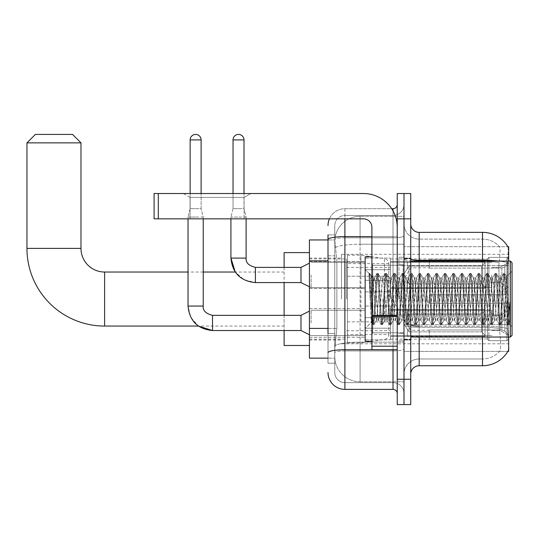 <?xml version="1.0" encoding="UTF-8"?>
<svg xmlns="http://www.w3.org/2000/svg" width="539" height="539" viewBox="0 0 539 539"><rect width="100%" height="100%" fill="white"/><g stroke="black" fill="none" stroke-linecap="round" stroke-linejoin="round"><path stroke-width="0.4" stroke-dasharray="2.69 2.02" d="M508.675 299.051L508.675 254.307L508.675 299.051M341.51 299.051L341.51 254.307L341.51 299.051M508.675 274.984L508.675 287.651L508.675 274.984M500.232 274.984L500.232 282.584L500.232 274.984M508.675 322.942L508.675 310.275L508.675 322.942M500.232 322.942L500.232 330.542L500.232 322.942M365.152 274.984L365.152 291.875L365.152 274.984M309.433 274.984L309.433 288.493L309.433 274.984M365.152 322.942L365.152 306.058L365.152 322.942M309.433 322.942L309.433 308.571L309.433 322.942M390.479 274.984L390.479 291.875L390.479 274.984M390.479 322.942L390.479 306.058L390.479 322.942M491.79 274.984L491.79 287.651L491.79 274.984M491.79 322.942L491.79 310.275L491.79 322.942M328.008 328.419L336.875 328.419L334.86 348.012L336.875 328.419L336.875 260.883L336.875 328.419L309.433 328.419L309.433 358.145L334.813 358.145L334.759 356.454A25.326 25.326 0 0 0 360.086 381.787L403.987 381.787L403.987 342.15L403.987 381.787L360.086 381.787L360.086 342.15L360.086 381.787A25.326 25.326 0 0 1 334.759 356.454L334.759 351.307L334.813 358.145L328.008 358.145M334.86 348.012L334.759 351.307L334.86 348.012M508.675 337.037L508.675 351.394L403.987 351.394L403.987 246.707L403.987 351.394L507.846 351.394A29.551 29.551 0 0 0 507.994 351.138L507.846 351.394M309.433 299.051L309.433 252.616L309.433 299.051M403.987 216.314L403.987 342.15L403.987 216.314L360.086 216.314L403.987 216.314M508.675 261.058L508.675 324.64L508.675 246.707L403.987 246.707L507.846 246.707M334.793 240.3L336.875 260.883L334.793 240.3A25.326 25.326 0 0 1 360.086 216.314A25.326 25.326 0 0 0 334.793 240.3A25.326 25.326 0 0 1 360.086 216.314L360.086 244.221L403.987 244.221L360.086 244.221L360.086 216.314M328.008 255.816L334.759 255.816L334.759 333.486L334.759 234.889L334.759 255.816L328.008 255.816L328.008 333.486L328.008 239.949L334.813 239.949L309.433 239.949L309.433 328.419M410.738 299.051L410.738 258.1L410.738 299.051M403.987 299.051L403.987 257.258L403.987 299.051M398.921 299.051L398.921 257.258L398.921 299.051M507.994 331.977C508.843 342.534 508.843 348.922 507.994 351.138C508.843 348.935 508.843 342.548 507.994 331.977L507.664 328.547L507.994 331.977M498.332 261.058A29.551 5.134 180 0 1 507.57 262.675L507.448 324.64L507.57 262.675A29.551 5.134 180 0 0 482.499 260.256L419.18 260.256L419.18 232.356L482.499 232.356A29.551 29.551 0 0 1 507.906 246.808C508.412 248.183 508.304 253.471 507.57 262.675C508.304 253.492 508.412 248.203 507.906 246.808A29.551 29.551 0 0 0 482.499 232.356L482.499 326.108A29.551 5.134 180 0 1 507.664 328.547L507.448 324.64L507.664 328.547A29.551 5.134 180 0 0 482.499 326.108L482.499 358.987A22.793 22.793 0 0 0 499.714 351.138C500.953 348.935 500.953 342.548 499.714 331.977L499.222 328.547L499.714 331.977C500.953 342.534 500.953 348.922 499.714 351.138A22.793 22.793 0 0 1 482.499 358.987L419.18 358.987L419.18 337.037M403.987 331.977L403.987 258.794L403.987 331.977M410.738 374.187L410.738 223.914L410.738 374.187M403.987 223.914L403.987 258.794L403.987 223.914A15.193 15.193 0 0 0 419.18 239.107A15.193 15.193 0 0 1 403.987 223.914A15.193 15.193 0 0 0 419.18 239.107L419.18 358.987L482.499 358.987L482.499 239.107A22.793 22.793 0 0 1 499.586 246.808A22.793 22.793 0 0 0 482.499 239.107L419.18 239.107L482.499 239.107A22.793 22.793 0 0 1 499.586 246.808C500.34 248.196 500.172 253.478 499.08 262.675C500.172 253.498 500.34 248.209 499.586 246.808A22.793 22.793 0 0 0 482.499 239.107L482.499 261.428A22.793 3.955 180 0 1 499.08 262.675L498.898 265.545L499.08 262.675A22.793 3.955 180 0 0 482.499 261.428L482.499 327.281A22.793 3.955 180 0 1 499.222 328.547L498.898 265.545L499.222 328.547A22.793 3.955 180 0 0 482.499 327.281L482.499 331.977L482.499 326.108L419.18 326.108L419.18 260.256A8.442 1.469 0 0 1 410.738 258.794M403.987 218.847L403.987 193.521L410.738 193.521L410.738 218.847L403.987 218.847L403.987 193.521L397.236 193.521L397.236 218.847L403.987 218.847L403.987 379.254L403.987 218.847M397.236 218.847L397.236 404.58L403.987 404.58L403.987 379.254L403.987 404.58L410.738 404.58L410.738 218.847M482.499 337.037L482.499 365.745L419.18 365.745L419.18 327.281A15.193 2.641 0 0 1 403.987 324.646A15.193 2.641 0 0 0 419.18 327.281L419.18 239.107M419.18 232.356A8.442 8.442 0 0 1 410.738 223.914M403.987 374.187A15.193 15.193 0 0 1 419.18 358.987A15.193 15.193 0 0 0 403.987 374.187A15.193 15.193 0 0 1 419.18 358.987M328.008 234.889L334.759 234.889L328.008 234.889L328.008 363.212L334.759 363.212L328.008 363.212L328.008 333.486L334.759 333.486L334.759 363.212L334.759 333.486L328.008 333.486M328.008 372.496A16.884 16.884 0 0 0 344.893 389.38L344.893 382.629A10.133 10.133 0 0 1 334.759 372.496L334.759 239.552L334.759 372.496A10.133 10.133 0 0 0 344.893 382.629L393.012 382.629L393.012 355.612L393.012 389.38A4.224 4.224 0 0 1 397.236 393.605L397.236 204.497L397.236 393.605M403.987 355.612L403.987 235.887L403.987 355.612M397.236 299.051L397.236 265.276L397.236 299.051M403.987 204.497L403.987 235.887L403.987 204.497A10.975 10.975 0 0 1 393.012 215.472A10.975 10.975 0 0 0 403.987 204.497A10.975 10.975 0 0 1 393.012 215.472L393.012 382.629L344.893 382.629L344.893 350.923L393.012 350.923A10.975 1.907 0 0 0 403.987 349.016A10.975 1.907 0 0 1 393.012 350.923L393.012 215.472L344.893 215.472L393.012 215.472M329.417 218.847A16.884 16.884 0 0 1 344.893 208.714L393.012 208.714A4.224 4.224 0 0 0 397.236 204.497A4.224 4.224 0 0 1 393.012 208.714L393.012 355.612L393.012 350.923L344.893 350.923L344.893 215.472L344.893 237.793L393.012 237.793A10.975 1.907 0 0 0 403.987 235.887A10.975 1.907 0 0 1 393.012 237.793L344.893 237.793L344.893 355.612L344.893 349.75L393.012 349.75A4.224 0.734 0 0 0 397.236 349.016A4.224 0.734 0 0 1 394.481 349.703M344.893 389.38L393.012 389.38M328.008 352.681A16.884 2.931 180 0 1 344.893 349.75L344.893 208.714A16.884 16.884 0 0 0 328.008 225.598A16.884 16.884 0 0 1 344.893 208.714L391.664 208.714M334.759 225.598L334.759 239.552L334.759 225.598A10.133 10.133 0 0 1 344.893 215.472A10.133 10.133 0 0 0 334.759 225.598A10.133 10.133 0 0 1 344.893 215.472M403.987 393.605A10.975 10.975 0 0 0 393.012 382.629A10.975 10.975 0 0 1 403.987 393.605A10.975 10.975 0 0 0 393.012 382.629M190.058 197.415L183.3 193.521L250.844 193.521L183.3 193.521L250.844 193.521L183.3 193.521L190.058 197.415L190.058 218.847L244.086 218.847L190.058 218.847L244.086 218.847L190.058 218.847L190.058 197.415L244.086 197.415L250.844 193.521L244.086 197.415L190.058 197.415L244.086 197.415L244.086 218.847L244.086 197.415L190.058 197.415M371.903 299.051L371.903 256.833L371.903 299.051M371.903 349.703L397.236 349.703L371.903 349.703L371.903 346.213L371.903 349.703L397.236 349.703L397.236 227.29A33.768 33.768 0 0 0 363.461 193.521L154.093 193.521L158.311 193.521L154.093 193.521L154.093 218.847L154.093 193.521L154.093 218.847L363.461 218.847A8.442 8.442 0 0 1 371.903 227.29L371.903 349.703M371.903 315.564L397.236 315.564L397.236 227.29A33.768 33.768 0 0 0 363.461 193.521L158.311 193.521L158.311 218.847L363.461 218.847A8.442 8.442 0 0 1 371.903 227.29L371.903 315.564L397.236 315.564L397.236 349.703L397.236 227.29A33.768 33.768 0 0 0 363.461 193.521L158.311 193.521L158.311 218.847L154.093 218.847L363.461 218.847A8.442 8.442 0 0 1 371.903 227.29L371.903 315.564L397.236 315.564L397.236 349.703M512.05 299.051L512.05 335.352L512.05 262.749L512.05 326.91L512.05 262.749L510.359 261.058L510.359 337.037L510.359 261.058L510.359 337.037L512.05 335.352L512.05 299.051M371.903 341.261L365.152 341.261L365.152 256.833L365.152 328.595L365.152 256.833L371.903 256.833M369.026 274.614L369.026 273.374L365.152 269.5L369.026 273.374L369.646 273.374L369.026 276.029L370.502 274.843L370.839 275.308L373.594 287.24L373.594 277.942L373.594 287.24L374.396 299.051L373.594 287.24L370.839 275.308L370.502 274.843L369.026 276.029L369.026 273.374L369.646 273.374L369.026 276.029L370.091 299.051L369.296 276.81L372.685 324.613L369.026 274.614M373.594 281.661L373.594 277.942L370.502 274.85L373.594 277.942L374.396 277.942L373.594 281.661L371.425 322.322L370.091 299.051L371.337 322.288L372.813 324.727L371.337 322.288L365.152 328.595L371.425 322.322L372.766 299.051L372.752 332.819L372.752 265.276L372.752 332.819L372.752 265.276L372.752 299.051L373.594 277.942L374.396 277.942L373.594 281.661M384.947 299.051L383.546 280.772L382.677 278.077L379.321 317.33L378.459 320.018L375.104 280.772L374.396 277.942L375.104 280.772L377.913 317.33L378.459 320.018L381.127 324.613L377.738 276.81L377.037 273.374L376.33 276.81L373.52 321.284L372.813 324.727L373.871 324.727L373.163 321.284L370.354 276.81L369.646 273.374L370.832 275.308L369.781 273.489L373.163 321.284L373.999 324.613L372.813 324.727L373.52 321.284L376.902 273.489L378.088 273.374L377.388 276.81L373.999 324.613L376.667 320.018L375.804 317.33L374.396 299.051L375.804 317.33L376.505 320.153L378.621 320.153L381.127 324.613L377.738 276.81L377.037 273.374L378.088 273.374L377.388 276.81L373.999 324.613L376.505 320.153L378.621 320.153L379.321 317.33L382.138 280.772L382.677 278.077L385.345 273.489L381.962 321.284L381.127 324.613L382.313 324.727L381.605 321.284L378.796 276.81L378.088 273.374L380.891 278.077L380.022 280.772L376.667 320.018L380.022 280.772L380.729 277.942L382.838 277.942L385.345 273.489L381.962 321.284L381.255 324.727L382.313 324.727L381.605 321.284L378.223 273.489L380.729 277.942L382.838 277.942L383.546 280.772L386.901 320.018L384.947 299.051M382.838 299.051L384.246 317.33L384.947 320.153L384.246 317.33L382.838 299.051M393.389 299.051L391.988 280.772L391.119 278.077L387.763 317.33L386.901 320.018L389.569 324.613L386.18 276.81L385.345 273.489L386.53 273.374L385.83 276.81L383.013 321.284L382.313 324.727L385.109 320.018L387.063 320.153L389.569 324.613L386.18 276.81L385.479 273.374L386.53 273.374L385.83 276.81L382.447 324.613L384.947 320.153L387.063 320.153L387.763 317.33L390.58 280.772L391.119 278.077L393.787 273.489L390.404 321.284L389.569 324.613L390.755 324.727L390.047 321.284L387.238 276.81L386.53 273.374L389.333 278.077L388.471 280.772L385.109 320.018L388.471 280.772L389.171 277.942L391.28 277.942L393.787 273.489L390.404 321.284L389.697 324.727L390.755 324.727L390.047 321.284L386.665 273.489L389.171 277.942L391.28 277.942L391.988 280.772L395.343 320.018L393.389 299.051M391.28 299.051L389.872 280.772L392.688 317.33L393.389 320.153L392.688 317.33L391.28 299.051M401.838 299.051L400.43 280.772L399.561 278.077L396.205 317.33L395.343 320.018L398.011 324.613L394.622 276.81L393.787 273.489L394.972 273.374L394.272 276.81L391.455 321.284L390.755 324.727L393.551 320.018L395.505 320.153L398.011 324.613L394.622 276.81L393.921 273.374L394.972 273.374L394.272 276.81L390.89 324.613L393.389 320.153L395.505 320.153L396.205 317.33L399.022 280.772L399.561 278.077L402.229 273.489L398.847 321.284L398.011 324.613L399.197 324.727L398.496 321.284L395.68 276.81L394.972 273.374L397.775 278.077L396.913 280.772L393.551 320.018L396.913 280.772L397.614 277.942L399.722 277.942L402.229 273.489L398.847 321.284L398.139 324.727L399.197 324.727L398.496 321.284L395.107 273.489L397.614 277.942L399.722 277.942L400.43 280.772L403.785 320.018L401.838 299.051M399.722 299.051L398.314 280.772L401.131 317.33L401.838 320.153L401.131 317.33L399.722 299.051M410.28 299.051L408.872 280.772L408.01 278.077L404.648 317.33L403.785 320.018L406.453 324.613L403.064 276.81L402.229 273.489L403.415 273.374L402.714 276.81L399.898 321.284L399.197 324.727L401.993 320.018L403.947 320.153L406.453 324.613L403.064 276.81L402.363 273.374L403.415 273.374L402.714 276.81L399.332 324.613L401.838 320.153L403.947 320.153L404.648 317.33L407.464 280.772L408.01 278.077L410.671 273.489L407.289 321.284L406.453 324.613L407.639 324.727L406.938 321.284L404.122 276.81L403.415 273.374L406.217 278.077L405.355 280.772L401.993 320.018L405.355 280.772L406.056 277.942L408.164 277.942L410.671 273.489L407.289 321.284L406.581 324.727L407.639 324.727L406.938 321.284L403.549 273.489L406.056 277.942L408.164 277.942L408.872 280.772L412.227 320.018L410.28 299.051M408.164 299.051L406.756 280.772L409.573 317.33L410.28 320.153L409.573 317.33L408.164 299.051M418.722 299.051L417.314 280.772L416.452 278.077L413.09 317.33L412.227 320.018L414.895 324.613L411.506 276.81L410.671 273.489L411.863 273.374L411.156 276.81L408.34 321.284L407.639 324.727L410.435 320.018L412.389 320.153L414.895 324.613L411.506 276.81L410.806 273.374L411.863 273.374L411.156 276.81L407.774 324.613L410.28 320.153L412.389 320.153L413.09 317.33L415.906 280.772L416.452 278.077L419.113 273.489L415.731 321.284L414.895 324.613L416.081 324.727L415.38 321.284L412.564 276.81L411.863 273.374L414.659 278.077L413.797 280.772L410.435 320.018L413.797 280.772L414.498 277.942L416.607 277.942L419.113 273.489L415.731 321.284L415.023 324.727L416.081 324.727L415.38 321.284L411.991 273.489L414.498 277.942L416.607 277.942L417.314 280.772L420.669 320.018L418.722 299.051M416.607 299.051L415.205 280.772L414.659 278.077L418.015 317.33L418.722 320.153L418.015 317.33L416.607 299.051M427.164 299.051L425.756 280.772L424.894 278.077L421.532 317.33L420.669 320.018L423.337 324.613L419.948 276.81L419.113 273.489L420.305 273.374L419.598 276.81L416.782 321.284L416.081 324.727L418.877 320.018L420.831 320.153L423.337 324.613L419.948 276.81L419.248 273.374L420.305 273.374L419.598 276.81L416.216 324.613L418.722 320.153L420.831 320.153L421.532 317.33L424.348 280.772L424.894 278.077L427.555 273.489L424.173 321.284L423.337 324.613L424.523 324.727L423.822 321.284L421.006 276.81L420.305 273.374L423.102 278.077L422.239 280.772L418.877 320.018L422.239 280.772L422.94 277.942L425.049 277.942L427.555 273.489L424.173 321.284L423.465 324.727L424.523 324.727L423.822 321.284L420.433 273.489L422.94 277.942L425.049 277.942L425.756 280.772L429.111 320.018L427.164 299.051M425.049 299.051L423.647 280.772L423.102 278.077L426.457 317.33L427.164 320.153L426.457 317.33L425.049 299.051M435.606 299.051L434.198 280.772L433.336 278.077L429.974 317.33L429.111 320.018L431.779 324.613L428.39 276.81L427.555 273.489L428.748 273.374L428.04 276.81L425.231 321.284L424.523 324.727L427.319 320.018L429.273 320.153L431.779 324.613L428.39 276.81L427.69 273.374L428.748 273.374L428.04 276.81L424.658 324.613L427.164 320.153L429.273 320.153L429.974 317.33L432.79 280.772L433.336 278.077L435.997 273.489L432.615 321.284L431.779 324.613L432.965 324.727L432.265 321.284L429.448 276.81L428.748 273.374L431.544 278.077L430.681 280.772L427.319 320.018L430.681 280.772L431.382 277.942L433.491 277.942L435.997 273.489L432.615 321.284L431.907 324.727L432.965 324.727L432.265 321.284L428.876 273.489L431.382 277.942L433.491 277.942L434.198 280.772L437.553 320.018L435.606 299.051M433.491 299.051L432.089 280.772L431.544 278.077L434.899 317.33L435.606 320.153L434.899 317.33L433.491 299.051M444.048 299.051L442.64 280.772L441.778 278.077L438.416 317.33L437.553 320.018L440.222 324.613L436.833 276.81L435.997 273.489L437.19 273.374L436.482 276.81L433.673 321.284L432.965 324.727L435.768 320.018L437.715 320.153L440.222 324.613L436.833 276.81L436.132 273.374L437.19 273.374L436.482 276.81L433.1 324.613L435.606 320.153L437.715 320.153L438.416 317.33L441.232 280.772L441.778 278.077L444.439 273.489L441.057 321.284L440.222 324.613L441.407 324.727L440.707 321.284L437.89 276.81L437.19 273.374L439.986 278.077L439.123 280.772L435.768 320.018L439.123 280.772L439.824 277.942L441.933 277.942L444.439 273.489L441.057 321.284L440.356 324.727L441.407 324.727L440.707 321.284L437.318 273.489L439.824 277.942L441.933 277.942L442.64 280.772L445.996 320.018L444.048 299.051M441.933 299.051L440.531 280.772L439.986 278.077L443.341 317.33L444.048 320.153L443.341 317.33L441.933 299.051M452.49 299.051L451.082 280.772L450.22 278.077L446.858 317.33L445.996 320.018L448.664 324.613L445.275 276.81L444.439 273.489L445.632 273.374L444.924 276.81L442.115 321.284L441.407 324.727L444.21 320.018L446.157 320.153L448.664 324.613L445.275 276.81L444.574 273.374L445.632 273.374L444.924 276.81L441.542 324.613L444.048 320.153L446.157 320.153L446.858 317.33L449.674 280.772L450.22 278.077L452.881 273.489L449.499 321.284L448.664 324.613L449.849 324.727L449.149 321.284L446.332 276.81L445.632 273.374L448.428 278.077L447.565 280.772L444.21 320.018L447.565 280.772L448.266 277.942L450.382 277.942L452.881 273.489L449.499 321.284L448.798 324.727L449.849 324.727L449.149 321.284L445.76 273.489L448.266 277.942L450.382 277.942L451.082 280.772L454.438 320.018L452.49 299.051M450.382 299.051L448.428 278.077L451.783 317.33L452.49 320.153L451.783 317.33L450.382 299.051M460.933 299.051L459.524 280.772L458.662 278.077L455.3 317.33L454.438 320.018L457.106 324.613L453.723 276.81L452.881 273.489L454.074 273.374L453.366 276.81L450.557 321.284L449.849 324.727L452.652 320.018L454.599 320.153L457.106 324.613L453.723 276.81L453.016 273.374L454.074 273.374L453.366 276.81L449.984 324.613L452.49 320.153L454.599 320.153L455.3 317.33L458.116 280.772L458.662 278.077L461.33 273.489L457.941 321.284L457.106 324.613L458.291 324.727L457.591 321.284L454.775 276.81L454.074 273.374L456.87 278.077L456.007 280.772L452.652 320.018L456.007 280.772L456.708 277.942L458.824 277.942L461.33 273.489L457.941 321.284L457.24 324.727L458.291 324.727L457.591 321.284L454.202 273.489L456.708 277.942L458.824 277.942L459.524 280.772L462.88 320.018L460.933 299.051M458.824 299.051L456.87 278.077L460.225 317.33L460.933 320.153L460.225 317.33L458.824 299.051M469.375 299.051L467.967 280.772L467.104 278.077L463.749 317.33L462.88 320.018L465.548 324.613L462.166 276.81L461.33 273.489L462.516 273.374L461.808 276.81L458.999 321.284L458.291 324.727L461.094 320.018L463.041 320.153L465.548 324.613L462.166 276.81L461.458 273.374L462.516 273.374L461.808 276.81L458.426 324.613L460.933 320.153L463.041 320.153L463.749 317.33L466.558 280.772L467.104 278.077L469.772 273.489L466.383 321.284L465.548 324.613L466.734 324.727L466.033 321.284L463.217 276.81L462.516 273.374L465.312 278.077L464.45 280.772L461.094 320.018L464.45 280.772L465.15 277.942L467.266 277.942L469.772 273.489L466.383 321.284L465.683 324.727L466.734 324.727L466.033 321.284L462.644 273.489L465.15 277.942L467.266 277.942L467.967 280.772L471.322 320.018L469.375 299.051M467.266 299.051L465.312 278.077L468.667 317.33L469.375 320.153L468.667 317.33L467.266 299.051M477.817 299.051L476.409 280.772L475.546 278.077L472.191 317.33L471.322 320.018L473.99 324.613L470.608 276.81L469.772 273.489L470.958 273.374L470.251 276.81L467.441 321.284L466.734 324.727L469.536 320.018L471.484 320.153L473.99 324.613L470.608 276.81L469.9 273.374L470.958 273.374L470.251 276.81L466.868 324.613L469.375 320.153L471.484 320.153L472.191 317.33L475 280.772L475.546 278.077L478.214 273.489L474.825 321.284L473.99 324.613L475.176 324.727L474.475 321.284L471.659 276.81L470.958 273.374L473.754 278.077L472.892 280.772L469.536 320.018L472.892 280.772L473.592 277.942L475.708 277.942L478.214 273.489L474.825 321.284L474.125 324.727L475.176 324.727L474.475 321.284L471.086 273.489L473.592 277.942L475.708 277.942L476.409 280.772L479.764 320.018L477.817 299.051M475.708 299.051L474.3 280.772L473.754 278.077L477.116 317.33L477.817 320.153L477.116 317.33L475.708 299.051M486.259 299.051L484.851 280.772L483.988 278.077L480.633 317.33L479.764 320.018L482.432 324.613L479.05 276.81L478.214 273.489L479.4 273.374L478.693 276.81L475.883 321.284L475.176 324.727L477.978 320.018L479.926 320.153L482.432 324.613L479.05 276.81L478.342 273.374L479.4 273.374L478.693 276.81L475.31 324.613L477.817 320.153L479.926 320.153L480.633 317.33L483.443 280.772L483.988 278.077L486.656 273.489L483.267 321.284L482.432 324.613L483.618 324.727L482.917 321.284L480.101 276.81L479.4 273.374L482.196 278.077L481.334 280.772L477.978 320.018L481.334 280.772L482.034 277.942L484.15 277.942L486.656 273.489L483.267 321.284L482.567 324.727L483.618 324.727L482.917 321.284L479.535 273.489L482.034 277.942L484.15 277.942L484.851 280.772L488.206 320.018L486.259 299.051M484.15 299.051L482.196 278.077L485.558 317.33L486.259 320.153L485.558 317.33L484.15 299.051M494.701 299.051L493.293 280.772L492.43 278.077L489.075 317.33L488.206 320.018L490.874 324.613L487.492 276.81L486.656 273.489L487.842 273.374L487.141 276.81L484.325 321.284L483.618 324.727L486.421 320.018L488.368 320.153L490.874 324.613L487.492 276.81L486.784 273.374L487.842 273.374L487.141 276.81L483.752 324.613L486.259 320.153L488.368 320.153L489.075 317.33L491.885 280.772L492.43 278.077L495.098 273.489L491.709 321.284L490.874 324.613L492.06 324.727L491.359 321.284L488.543 276.81L487.842 273.374L490.638 278.077L489.776 280.772L486.421 320.018L489.776 280.772L490.483 277.942L492.592 277.942L495.098 273.489L491.709 321.284L491.009 324.727L492.06 324.727L491.359 321.284L487.977 273.489L490.483 277.942L492.592 277.942L493.293 280.772L496.648 320.018L494.701 299.051M492.592 299.051L491.184 280.772L490.638 278.077L494 317.33L494.701 320.153L494 317.33L492.592 299.051M503.143 299.051L501.735 280.772L500.872 278.077L497.517 317.33L496.648 320.018L499.316 324.613L495.934 276.81L495.098 273.489L496.284 273.374L495.584 276.81L492.767 321.284L492.06 324.727L494.863 320.018L496.81 320.153L499.316 324.613L495.934 276.81L495.226 273.374L496.284 273.374L495.584 276.81L492.195 324.613L494.701 320.153L496.81 320.153L497.517 317.33L500.327 280.772L500.872 278.077L503.541 273.489L500.152 321.284L499.316 324.613L500.502 324.727L499.801 321.284L496.985 276.81L496.284 273.374L499.08 278.077L498.218 280.772L494.863 320.018L498.218 280.772L498.925 277.942L501.034 277.942L503.541 273.489L500.152 321.284L499.451 324.727L500.502 324.727L499.801 321.284L496.419 273.489L498.925 277.942L501.034 277.942L501.735 280.772L503.143 299.051C503.844 311.872 504.551 318.906 505.252 320.153L505.252 299.051L503.844 317.33L503.143 320.153L502.442 317.33L499.08 278.077L502.442 317.33L503.143 320.153L505.252 320.153L507.758 324.613L504.376 276.81L503.669 273.374L504.726 273.374L504.026 276.81L501.209 321.284L500.502 324.727L503.143 320.153L505.252 320.153L505.252 299.051L506.593 276.608L509.274 324.155L509.854 318.98L509.854 302.123C508.445 314.688 506.909 320.698 505.252 320.153L507.758 324.613L504.376 276.81L503.669 273.374L504.726 273.374L504.026 276.81L500.637 324.613L503.305 320.018L503.844 317.33L506.593 276.608L508.627 316.528L509.274 324.155L509.854 318.98L509.079 324.613L508.243 321.284L505.427 276.81L504.726 273.374L505.427 276.81L508.243 321.284L509.079 324.613L509.854 318.98L509.854 302.123L508.594 321.284L507.758 324.613L508.951 324.727L507.893 324.727L508.594 321.284L509.854 302.123C508.445 314.688 506.909 320.698 505.252 320.153C504.551 318.906 503.844 311.872 503.143 299.051M284.107 345.479L284.107 252.616M429.314 294.826L429.314 299.051L429.314 294.826L501.856 294.826L429.314 294.826L487.566 294.826L487.566 258.747L487.566 294.826L488.92 294.826L488.92 257.386L488.92 294.826L429.314 294.826L429.314 303.268L487.566 303.268L487.566 338.93L487.566 303.268L429.314 303.268L429.314 294.826M429.314 268.099L501.856 268.099L429.314 268.099L429.314 258.949L487.566 259.171L487.566 258.747L487.566 259.171L429.314 259.171L429.314 268.099M390.479 299.051L390.479 258.949L390.479 299.051M487.566 338.93L429.314 339.152L487.566 338.93L488.92 340.709L506.983 340.709L508.675 339.011L508.675 303.268L508.675 339.011L506.983 340.709L506.983 303.268L506.983 340.709L488.92 340.709L488.92 303.268L488.92 340.709L487.566 339.354L487.566 303.268L487.566 338.93M346.577 299.051L346.577 258.949L346.577 299.051M284.107 315.342L284.107 330.542M488.92 303.268L506.983 303.268L488.92 303.268M488.92 257.386L487.566 258.747L488.92 257.386L506.983 257.386L506.983 294.826L506.983 257.386L488.92 257.386M488.92 294.826L506.983 294.826L488.92 294.826M508.675 303.268L506.983 303.268L508.675 303.268L508.675 339.011L508.675 335.103L504.841 331.249L501.856 329.996L504.841 331.249L508.675 335.103L508.675 303.268L504.841 303.268L508.675 303.268M506.983 294.826L508.675 294.826L508.675 259.084L508.675 294.826L506.983 294.826M508.675 259.084L506.983 257.386L508.675 259.084L508.675 294.826L508.675 259.084M504.841 266.852L508.675 262.992L504.841 266.852L501.856 268.099L504.841 266.852L504.841 294.826L508.675 294.826L501.856 294.826L504.841 294.826L504.841 266.852M501.856 303.268L429.314 303.268L429.314 299.051L429.314 303.268L501.856 303.268L501.856 329.996L429.314 329.996L501.856 329.996L501.856 303.268M284.107 267.391L284.107 282.584M429.314 329.996L429.314 338.93L429.314 329.996M26.95 142.862L80.978 142.862M72.536 134.42L35.392 134.42M360.928 321.844L360.928 255.149L360.928 276.251L347.426 276.251L347.426 255.149L347.426 342.945L347.426 321.844L388.794 321.844L388.794 263.591L388.794 276.258L347.426 276.251L347.426 263.591L347.426 334.503L347.426 321.844L388.794 321.844L388.794 334.517L347.426 334.503M384.455 276.251L384.455 258.572C387.48 259.603 388.929 261.274 388.794 263.584L388.794 276.251L360.928 276.251M201.114 139.911L190.139 139.911A5.484 5.484 0 0 1 195.63 134.42A5.484 5.484 0 0 1 201.114 139.911L201.114 208.633L190.139 208.633L201.114 208.633L203.23 217.076L188.03 217.076L203.23 217.076L203.23 306.058L188.03 306.058L188.03 217.076L195.63 217.076L188.03 217.076L188.03 218.847M485.033 322.942L485.033 336.208L407.363 336.208L485.033 336.208L485.033 335.346L481.657 331.876L481.657 322.942L481.657 331.876L485.033 335.346L485.033 336.208L407.363 336.451L407.363 328.898L409.054 331.876L481.657 331.876L409.054 331.876L409.054 314.008L407.363 316.979L409.054 314.008L481.657 314.008L409.054 314.008L407.363 316.979L407.363 309.669L485.033 309.669L485.033 336.208L485.033 310.531L481.657 314.008L485.033 310.531L485.033 335.346L481.657 331.876L481.657 314.008L481.657 331.876L485.033 335.346L485.033 336.208L485.033 322.942L485.033 336.208L407.363 336.451L407.363 328.898L407.363 336.208L407.363 328.898L409.054 331.876L407.363 328.898L409.054 331.876L409.054 314.008L481.657 314.008L409.054 314.008L409.054 322.942L409.054 314.008L407.363 316.979L407.363 309.433L407.363 316.979L407.363 309.669L485.033 309.669L485.033 310.531L481.657 314.008L485.033 310.531L485.033 335.346L485.033 309.669L485.033 322.942L485.033 309.669L407.363 309.669L485.033 309.669L485.033 322.942M311.124 322.942L311.124 310.275L311.124 322.942M309.433 311.124L300.991 315.342L300.991 330.542L300.991 315.342L300.991 330.542L311.124 335.602L365.152 335.602L311.124 335.602L309.433 334.759M190.139 139.911L190.139 208.633L195.63 208.633L190.139 208.633L188.03 217.076L190.139 208.633L190.139 193.521M390.479 328.211L390.479 306.058L390.479 339.826L390.479 328.211L365.152 328.211L390.479 328.211L390.479 317.666L365.152 317.666L365.152 306.058L365.152 317.666L390.479 317.666L390.479 339.826L390.479 328.211L365.152 328.211L365.152 339.826L365.152 328.211L390.479 328.211M365.152 317.666L365.152 339.826L365.152 306.058L365.152 317.666L390.479 317.666L365.152 317.666L365.152 328.211L365.152 317.666M409.054 331.876L481.657 331.876L409.054 331.876L409.054 322.942L409.054 331.876M203.23 218.847L203.23 217.076L201.114 208.633L201.114 193.521M481.657 322.942L481.657 314.008L481.657 322.942M244.005 139.911L233.03 139.911A5.484 5.484 0 0 1 238.514 134.42A5.484 5.484 0 0 1 244.005 139.911L244.005 208.633L233.03 208.633L244.005 208.633L246.114 217.076L230.921 217.076L246.114 217.076L246.114 258.1L230.921 258.1L230.921 217.076L238.514 217.076L230.921 217.076L230.921 218.847M485.033 274.984L485.033 288.257L407.363 288.257L485.033 288.257L485.033 287.395L481.657 283.925L481.657 274.984L481.657 283.925L485.033 287.395L485.033 288.257L407.363 288.493L407.363 280.947L409.054 283.925L481.657 283.925L409.054 283.925L409.054 266.05L407.363 269.028L409.054 266.05L481.657 266.05L409.054 266.05L407.363 269.028L407.363 261.718L485.033 261.718L485.033 288.257L485.033 262.581L481.657 266.05L485.033 262.581L485.033 287.395L481.657 283.925L481.657 266.05L481.657 283.925L485.033 287.395L485.033 288.257L485.033 274.984L485.033 288.257L407.363 288.493L407.363 280.947L407.363 288.257L407.363 280.947L409.054 283.925L407.363 280.947L409.054 283.925L409.054 266.05L481.657 266.05L409.054 266.05L409.054 274.984L409.054 266.05L407.363 269.028L407.363 261.482L407.363 269.028L407.363 261.718L485.033 261.718L485.033 262.581L481.657 266.05L485.033 262.581L485.033 287.395L485.033 261.718L485.033 274.984L485.033 261.718L407.363 261.718L485.033 261.718L485.033 274.984M311.124 274.984L311.124 287.651L311.124 274.984M309.433 263.167L300.991 267.391L300.991 282.584L300.991 267.391L300.991 282.584L311.124 287.651L365.152 287.651L311.124 287.651L309.433 286.809M233.03 139.911L233.03 208.633L238.514 208.633L233.03 208.633L230.921 217.076L233.03 208.633L233.03 193.521M390.479 280.26L390.479 258.1L390.479 291.875L390.479 280.26L365.152 280.26L390.479 280.26L390.479 269.716L365.152 269.716L365.152 258.1L365.152 269.716L390.479 269.716L390.479 291.875L390.479 280.26L365.152 280.26L365.152 291.875L365.152 280.26L390.479 280.26M365.152 269.716L365.152 291.875L365.152 258.1L365.152 269.716L390.479 269.716L365.152 269.716L365.152 280.26L365.152 269.716M409.054 283.925L481.657 283.925L409.054 283.925L409.054 274.984L409.054 283.925M246.114 218.847L246.114 217.076L244.005 208.633L244.005 193.521M481.657 274.984L481.657 266.05L481.657 274.984M360.086 342.15A25.326 4.4 180 0 0 335.063 345.87A25.326 4.4 180 0 1 360.086 342.15L403.987 342.15L360.086 342.15L360.086 244.221L360.086 342.15M508.675 324.64L403.987 324.64L508.675 324.64M508.675 265.545L403.987 265.545L508.675 265.545M335.42 247.617A25.326 4.4 180 0 1 360.086 244.221A25.326 4.4 180 0 0 335.42 247.617M334.759 356.454A25.326 25.326 0 0 0 360.086 381.787M328.008 260.883L309.433 260.883M419.18 261.058L419.18 326.108L482.499 326.108L482.499 261.058M410.738 379.254L397.236 379.254M410.738 324.646A8.442 1.469 0 0 0 419.18 326.108M482.499 261.428L419.18 261.428A15.193 2.641 0 0 1 403.987 258.794A15.193 2.641 0 0 0 419.18 261.428L482.499 261.428M482.499 327.281L419.18 327.281L482.499 327.281M507.448 265.545L498.898 265.545L507.448 265.545M507.448 324.64L498.898 324.64L507.448 324.64M328.008 239.552A16.884 2.931 180 0 1 344.893 236.621L393.012 236.621L393.012 210.938M371.903 236.621L393.012 236.621A4.224 0.734 -0 0 0 397.236 235.887A4.224 0.734 0 0 1 393.012 236.621L393.012 349.703M344.893 208.714L344.893 218.847M344.893 237.793A10.133 1.758 180 0 0 334.759 239.552A10.133 1.758 180 0 1 344.893 237.793M344.893 350.923A10.133 1.758 180 0 0 334.759 352.681A10.133 1.758 180 0 1 344.893 350.923M344.893 382.629A10.133 10.133 0 0 1 334.759 372.496M397.236 316.299L371.903 316.299M371.903 346.213L397.236 346.213M403.145 299.051L403.145 265.276L403.145 299.051M104.62 272.033L104.62 326.061M80.978 248.391L26.95 248.391M501.856 268.099L501.856 294.826L501.856 268.099M504.841 303.268L504.841 331.249L504.841 303.268M347.426 255.149L360.928 255.149L384.455 258.572L384.455 321.844M212.514 330.522L212.514 322.942L212.514 330.522M188.044 306.058L203.23 306.058L188.03 306.058L190.745 317.262L198.406 326.061L284.107 326.061M203.23 306.058C202.718 310.558 205.81 313.658 212.514 315.342L212.514 330.542L300.991 330.542M300.991 282.584L255.398 282.584L255.398 267.391L255.398 274.984L255.398 267.391L300.991 267.391M230.921 258.1L246.114 258.1L230.921 258.1M158.311 218.847L158.311 193.521M341.51 254.307L508.675 254.307M500.232 267.391L508.675 262.325L500.232 267.391L491.79 267.391L500.232 267.391M500.232 315.342L508.675 310.275L500.232 315.342L491.79 315.342L500.232 315.342M309.433 261.482L365.152 261.482L309.433 261.482M309.433 308.571L365.152 308.571L309.433 308.571M365.152 258.1L390.479 258.1L365.152 258.1M365.152 306.058L390.479 306.058L365.152 306.058M390.479 262.325L491.79 262.325L390.479 262.325M390.479 310.275L491.79 310.275L390.479 310.275M309.433 258.1L341.51 258.1M309.433 339.994L341.51 339.994M491.79 330.542L500.232 330.542L508.675 335.602L500.232 330.542L491.79 330.542M491.79 282.584L500.232 282.584L508.675 287.651L500.232 282.584L491.79 282.584M390.479 335.602L491.79 335.602L390.479 335.602M390.479 287.651L491.79 287.651L390.479 287.651M365.152 339.826L390.479 339.826L365.152 339.826M365.152 291.875L390.479 291.875L365.152 291.875M309.433 337.313L365.152 337.313L309.433 337.313M309.433 288.493L365.152 288.493L309.433 288.493M341.51 343.794L508.675 343.794M403.987 258.1L410.738 258.1L403.987 258.1M398.921 340.837L403.987 340.837L398.921 340.837M403.987 264.858L398.921 264.858L403.987 264.858M403.987 333.237L398.921 333.237L403.987 333.237M398.921 257.258L403.987 257.258L398.921 257.258M403.987 339.994L410.738 339.994L403.987 339.994M397.236 265.276L371.903 265.276L397.236 265.276M397.236 332.819L371.903 332.819L397.236 332.819M410.738 337.037L510.359 337.037M403.987 339.57L410.738 339.57L403.987 339.57M372.752 265.276L403.145 265.276L403.987 264.433L403.145 265.276L372.752 265.276L371.903 264.433M372.752 332.819L403.145 332.819L403.987 333.661L403.145 332.819L372.752 332.819L371.903 333.661M506.593 276.608L512.05 271.191L506.593 276.608M509.274 324.155L512.05 326.91L509.274 324.155M403.987 258.525L410.738 258.525L403.987 258.525M410.738 261.058L510.359 261.058M506.694 276.642L504.861 273.489L506.694 276.642M509.362 324.121L509.079 324.613L509.362 324.121M374.234 278.077L376.902 273.489L374.234 278.077M429.314 330.286L410.738 330.286L391.974 299.051L410.738 267.809L429.314 267.809M390.479 339.152L429.314 339.152M346.577 330.71L390.479 330.71M309.433 339.152L346.577 339.152M309.433 258.949L346.577 258.949M346.577 267.391L390.479 267.391M390.479 258.949L429.314 258.949M284.107 272.033L235.267 272.033L244.1 279.822L255.398 282.584M203.23 272.033L188.03 272.033M388.794 263.591L347.426 263.591M347.426 342.945L360.928 342.945L384.455 339.53C387.48 338.499 388.929 336.828 388.794 334.517L388.794 334.517M390.479 336.451L407.363 336.451L390.479 336.451M403.475 322.942L407.363 316.467L403.475 322.942L407.363 329.417L403.475 322.942M390.479 309.433L407.363 309.433L390.479 309.433M311.124 310.275L365.152 310.275L311.124 310.275M300.991 315.342L212.514 315.342M390.479 288.493L407.363 288.493L390.479 288.493M403.475 274.984L407.363 268.51L403.475 274.984L407.363 281.466L403.475 274.984M390.479 261.482L407.363 261.482L390.479 261.482M311.124 262.325L365.152 262.325L311.124 262.325"/><path stroke-width="0.81" d="M508.675 261.058L508.675 246.707L507.846 246.707M508.675 337.037L508.675 351.394L507.994 351.138A29.551 29.551 0 0 1 482.499 365.745A29.551 29.551 0 0 0 507.846 351.394M328.008 255.816L328.008 234.889L328.008 239.949L309.433 239.949L309.433 358.145L328.008 358.145M419.18 337.037L419.18 365.745A8.442 8.442 0 0 0 410.738 374.187A8.442 8.442 0 0 1 419.18 365.745L482.499 365.745L482.499 337.037M403.987 379.254L403.987 404.58L410.738 404.58L410.738 379.254L403.987 379.254L403.987 404.58L397.236 404.58L397.236 379.254L403.987 379.254L403.987 218.847L403.987 379.254M397.236 379.254L397.236 193.521L403.987 193.521L403.987 218.847L403.987 193.521L410.738 193.521L410.738 379.254M498.332 261.058A29.551 5.134 180 0 0 482.499 260.256L482.499 232.356A29.551 29.551 0 0 1 507.906 246.808A29.551 29.551 0 0 0 482.499 232.356L419.18 232.356A8.442 8.442 0 0 1 410.738 223.914A8.442 8.442 0 0 0 419.18 232.356L419.18 261.058M328.008 333.486L328.008 234.889M344.893 218.847L344.893 389.38L393.012 389.38L393.012 349.703M391.664 208.714L393.012 208.714A4.224 4.224 0 0 0 397.236 204.497M397.236 393.605A4.224 4.224 0 0 0 393.012 389.38M328.008 225.598A16.884 16.884 0 0 1 329.417 218.847M344.893 389.38A16.884 16.884 0 0 1 328.008 372.496M309.433 311.124L300.991 315.342L300.991 330.542L212.514 330.542L198.406 326.061L104.62 326.061A77.67 77.67 0 0 1 26.95 248.391L26.95 142.862L35.392 134.42L72.536 134.42L80.978 142.862L26.95 142.862M104.62 326.061L104.62 272.033A23.642 23.642 0 0 1 80.978 248.391L80.978 142.862M284.107 282.584L284.107 315.342M284.107 330.542L284.107 345.479L309.433 345.479M309.433 252.616L284.107 252.616L284.107 267.391M190.139 193.521L190.139 139.911A5.484 5.484 0 0 1 195.63 134.42A5.484 5.484 0 0 1 201.114 139.911L201.114 193.521M188.03 218.847L188.03 306.058L203.23 306.058L203.23 218.847M233.03 193.521L233.03 139.911A5.484 5.484 0 0 1 238.514 134.42A5.484 5.484 0 0 1 244.005 139.911L244.005 193.521M309.433 286.809L300.991 282.584L300.991 267.391L309.433 263.167M230.921 218.847L230.921 258.1L246.114 258.1L246.114 218.847M397.236 349.703L371.903 349.703L371.903 315.564L397.236 315.564L397.236 227.29A33.768 33.768 0 0 0 363.461 193.521L158.311 193.521L158.311 218.847L363.461 218.847A8.442 8.442 0 0 1 371.903 227.29L371.903 315.564M158.311 218.847L154.093 218.847L154.093 193.521L158.311 193.521M510.359 261.058L512.05 262.749L512.05 335.352L510.359 337.037L510.359 261.058L410.738 261.058M371.903 256.833L365.152 256.833L365.152 341.261L371.903 341.261M328.008 260.883L309.433 260.883M328.008 328.419L309.433 328.419M482.499 261.058L482.499 260.256L419.18 260.256A8.442 1.469 -0 0 1 410.738 258.794M410.738 218.847L397.236 218.847M419.18 326.108A8.442 1.469 0 0 1 410.738 324.646M394.481 349.703A4.224 0.734 0 0 1 393.012 349.75L344.893 349.75A16.884 2.931 180 0 0 328.008 352.681M328.008 239.552A16.884 2.931 180 0 1 344.893 236.621L371.903 236.621M393.012 210.938L393.012 208.714M26.95 248.391L80.978 248.391M188.03 306.058C189.499 320.907 197.658 329.073 212.514 330.542L212.514 315.342C205.81 313.658 202.718 310.558 203.23 306.058M190.139 139.911L201.114 139.911M300.991 282.584L255.398 282.584L255.398 267.391C248.701 265.7 245.602 262.608 246.114 258.1C245.602 262.608 248.701 265.7 255.398 267.391L300.991 267.391M233.03 139.911L244.005 139.911M397.236 316.299L371.903 316.299M371.903 346.213L397.236 346.213M255.398 282.584C240.549 281.115 232.383 272.956 230.921 258.1L235.267 272.033L203.23 272.033M188.03 272.033L104.62 272.033M300.991 330.542L309.433 334.759M300.991 315.342L212.514 315.342M410.738 337.037L510.359 337.037M372.752 265.276L371.903 264.433M372.752 332.819L371.903 333.661"/></g></svg>
